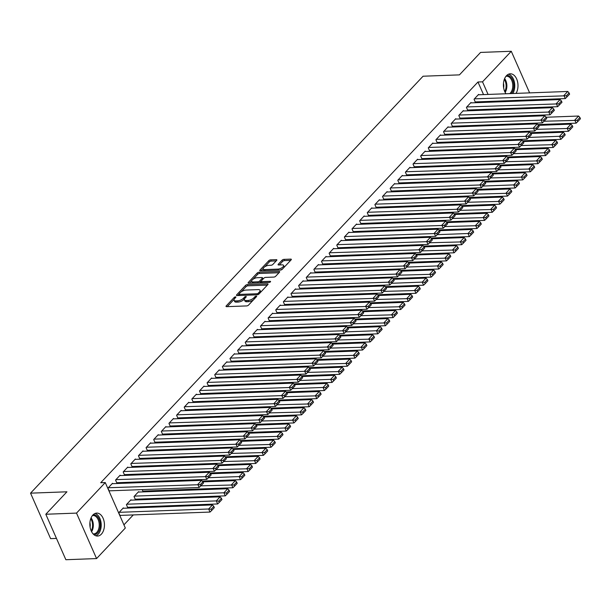 <?xml version="1.0" encoding="UTF-8"?>
<svg xmlns="http://www.w3.org/2000/svg" width="611" height="611" viewBox="0 0 611 611"><rect width="100%" height="100%" fill="white"/><g stroke="black" fill="none" stroke-linecap="round" stroke-linejoin="round"><path stroke-width="0.92" d="M235.487 296.877A1.008 0.412 -23.8 0 0 234.181 297.465L226.23 305.912A1.443 0.596 -23.8 0 0 226.024 306.455A1.443 0.596 -23.8 0 0 226.597 306.669L246.691 305.92A1.443 0.596 -23.8 0 0 248.555 305.08L256.505 296.633A1.008 0.412 -23.8 0 0 256.651 296.251A1.008 0.412 -23.8 0 0 256.253 296.106A1.008 0.412 -23.8 0 0 254.947 296.686L253.916 297.778A4.628 1.894 -23.8 0 1 247.951 300.459L246.271 300.52A4.628 1.894 -23.8 0 1 244.438 299.841A4.628 1.894 -23.8 0 1 245.095 298.107L246.126 297.015A1.008 0.412 -23.8 0 0 246.271 296.64A1.008 0.412 -23.8 0 0 245.866 296.488A1.008 0.412 -23.8 0 0 244.568 297.076L243.537 298.168A4.628 1.894 -23.8 0 1 237.564 300.849L235.892 300.91A4.628 1.894 -23.8 0 1 234.059 300.23A4.628 1.894 -23.8 0 1 234.716 298.496L235.747 297.404A1.008 0.412 -23.8 0 0 235.892 297.022A1.008 0.412 -23.8 0 0 235.487 296.877M505.969 93.758A11.487 7.294 -92.1 0 1 506.473 75.695A11.487 7.294 -92.1 0 1 510.269 73.801A11.487 7.294 -92.1 0 1 517.303 80.751A11.487 7.294 -92.1 0 1 516.043 93.384M101.373 534.159A11.487 7.294 -92.1 0 1 97.569 536.053A11.487 7.294 -92.1 0 1 90.26 528.003A11.487 7.294 -92.1 0 1 92.918 514.989A11.487 7.294 -92.1 0 1 96.714 513.095A11.487 7.294 -92.1 0 1 104.03 521.145A11.487 7.294 -92.1 0 1 101.373 534.159M276.661 260.408A1.443 0.596 -23.8 0 0 276.867 259.866A1.443 0.596 -23.8 0 0 276.294 259.652L270.658 259.866A1.443 0.596 -23.8 0 0 268.794 260.698L259.958 270.085A1.443 0.596 -23.8 0 0 259.751 270.627A1.443 0.596 -23.8 0 0 260.324 270.841L280.418 270.093A1.443 0.596 -23.8 0 0 282.282 269.252L291.119 259.866A1.443 0.596 -23.8 0 0 291.325 259.324A1.443 0.596 -23.8 0 0 290.744 259.117L283.939 259.37A1.443 0.596 -23.8 0 0 282.076 260.202L278.295 264.219A1.443 0.596 -23.8 0 0 278.089 264.762A1.443 0.596 -23.8 0 0 278.662 264.975L282.038 264.853A3.865 1.589 -23.8 0 1 283.573 265.418A3.865 1.589 -23.8 0 1 282.007 267.702A3.865 1.589 -23.8 0 1 278.036 269.107L264.807 269.596A3.865 1.589 -23.8 0 1 263.272 269.031A3.865 1.589 -23.8 0 1 264.838 266.74A3.865 1.589 -23.8 0 1 268.809 265.342L271.017 265.258A1.443 0.596 -23.8 0 0 272.88 264.426L276.661 260.408M483.53 94.598L477.97 81.996L100.723 482.728L105.268 482.56L125.324 528.026L96.569 558.576L76.512 513.103L105.268 482.56M477.97 81.996L482.522 81.828L511.277 51.278L529.622 92.88M96.569 558.576L65.866 559.722L45.81 514.248L66.935 491.802L30.55 493.161L423.056 76.222L459.441 74.87L480.574 52.424L511.277 51.278M45.81 514.248L76.512 513.103M247.371 284.596A1.443 0.596 -23.8 0 0 245.507 285.436L236.671 294.815A1.443 0.596 -23.8 0 0 236.465 295.357A1.443 0.596 -23.8 0 0 237.037 295.571L257.132 294.823A1.443 0.596 -23.8 0 0 258.995 293.983L267.832 284.604A1.443 0.596 -23.8 0 0 268.038 284.062A1.443 0.596 -23.8 0 0 267.465 283.848L247.371 284.596L247.913 285.826A1.443 0.596 -23.8 0 0 246.05 286.666L241.131 291.89M248.318 282.45L257.147 273.064A1.443 0.596 -23.8 0 1 259.018 272.231L279.105 271.483A1.443 0.596 -23.8 0 1 279.678 271.696A1.443 0.596 -23.8 0 1 279.471 272.239L275.691 276.248A1.443 0.596 -23.8 0 1 273.827 277.089L265.678 277.394A1.443 0.596 -23.8 0 0 263.815 278.226L261.309 280.892A1.443 0.596 -23.8 0 0 261.103 281.434A1.443 0.596 -23.8 0 0 261.676 281.648L270.154 281.327A1.008 0.412 -23.8 0 1 270.558 281.48A1.008 0.412 -23.8 0 1 270.146 282.076A1.008 0.412 -23.8 0 1 269.107 282.442L248.685 283.206A1.443 0.596 -23.8 0 1 248.112 282.992A1.443 0.596 -23.8 0 1 248.318 282.45L248.646 283.206M30.55 493.161L50.606 538.635L56.472 538.413M471.165 102.877L470.989 102.495L466.414 107.353L467.774 110.423L468.156 110.018M477.779 133.114L478.123 133.885M455.905 119.084L455.737 118.694L451.162 123.559L452.514 126.63L452.896 126.225M462.527 149.321L462.863 150.092M440.653 135.283L440.485 134.901L435.91 139.759L437.262 142.837L437.644 142.432M447.267 165.52L447.611 166.299M425.401 151.49L425.225 151.108L420.651 155.965L422.01 159.036L422.392 158.631M432.015 181.727L432.359 182.498M410.141 167.697L409.973 167.307L405.399 172.172L406.75 175.242L407.132 174.838M416.763 197.933L417.099 198.705M394.889 183.896L394.721 183.514L390.139 188.371L391.498 191.449L391.88 191.044M401.503 214.133L401.847 214.912M379.637 200.103L379.462 199.721L374.887 204.578L376.246 207.648L376.62 207.244M386.251 230.339L386.587 231.111M364.377 216.309L364.209 215.92L359.635 220.785L360.986 223.855L361.368 223.45M370.992 246.546L371.335 247.318M349.125 232.508L348.957 232.127L344.375 236.984L345.734 240.062L346.116 239.657M355.739 262.745L356.083 263.524M333.866 248.715L333.698 248.333L329.123 253.191L330.482 256.261L330.856 255.856M340.487 278.952L340.823 279.723M318.614 264.922L318.446 264.532L313.871 269.398L315.223 272.468L315.604 272.063M325.228 295.159L325.571 295.93M303.362 281.121L303.193 280.739L298.611 285.597L299.97 288.675L300.352 288.27M309.976 311.358L310.319 312.137M288.102 297.328L287.934 296.946L283.359 301.803L284.711 304.874L285.093 304.469M294.723 327.565L295.06 328.336M272.85 313.535L272.682 313.145L268.107 318.01L269.459 321.08L269.841 320.676M279.464 343.772L279.807 344.543M257.598 329.734L257.43 329.352L252.847 334.209L254.207 337.287L254.588 336.882M264.212 359.971L264.555 360.75M242.338 345.941L242.17 345.559L237.595 350.416L238.947 353.486L239.329 353.082M248.96 376.177L249.296 376.949M227.086 362.147L226.918 361.758L222.343 366.623L223.695 369.693L224.077 369.288M233.7 392.384L234.044 393.156M211.834 378.346L211.666 377.965L207.083 382.822L208.443 385.9L208.825 385.495M218.448 408.583L218.791 409.362M196.574 394.553L196.406 394.171L191.831 399.029L193.183 402.099L193.565 401.694M203.196 424.79L203.532 425.562M181.322 410.76L181.154 410.371L176.579 415.236L177.931 418.306L178.313 417.901M187.936 440.997L188.28 441.768M166.07 426.959L165.894 426.577L161.319 431.435L162.679 434.513L163.061 434.108M172.684 457.196L173.028 457.975M150.81 443.166L150.642 442.784L146.067 447.642L147.419 450.712L147.801 450.307M157.432 473.403L157.768 474.174M135.558 459.373L135.39 458.983L130.815 463.848L132.167 466.919L132.549 466.514M142.172 489.61L143.005 491.496L143.386 491.091M120.306 475.572L120.13 475.19L115.555 480.047L116.915 483.125L117.297 482.721M131.144 500.157L130.975 499.767L126.401 504.633L127.752 507.703L128.134 507.298M493.703 117.671L493.367 116.9M490.312 109.98L489.969 109.209M486.921 102.289L486.577 101.518M123.926 524.857L133.274 514.92M140.133 507.634L140.904 506.825M147.763 499.531L148.526 498.721M155.385 491.435L156.156 490.618M123.514 508.253L123.346 507.871L118.771 512.736L120.123 515.806L120.504 515.401M112.676 483.675L112.508 483.293L107.933 488.151L109.285 491.221L109.667 490.816M138.773 492.054L138.605 491.664L134.023 496.529L135.382 499.599L135.764 499.195M127.928 467.468L127.76 467.087L123.185 471.952L124.537 475.022L124.919 474.617M149.802 481.506L150.146 482.278M143.188 451.269L143.012 450.88L138.437 455.745L139.797 458.815L140.179 458.41M165.054 465.299L165.398 466.078M158.44 435.063L158.272 434.681L153.697 439.538L155.049 442.608L155.431 442.204M180.314 449.1L180.65 449.872M173.692 418.856L173.524 418.474L168.949 423.339L170.301 426.409L170.683 426.004M195.566 432.893L195.91 433.665M188.952 402.657L188.776 402.267L184.201 407.132L185.561 410.202L185.943 409.798M210.818 416.687L211.162 417.466M204.204 386.45L204.036 386.068L199.461 390.925L200.813 393.996L201.195 393.591M226.078 400.488L226.414 401.259M219.456 370.243L219.288 369.861L214.713 374.726L216.065 377.797L216.447 377.392M241.33 384.281L241.673 385.052M234.716 354.044L234.548 353.654L229.965 358.52L231.325 361.59L231.706 361.185M256.582 368.074L256.925 368.853M249.968 337.837L249.8 337.455L245.225 342.313L246.577 345.383L246.959 344.978M271.842 351.875L272.178 352.646M265.22 321.63L265.052 321.249L260.477 326.114L261.829 329.184L262.211 328.779M287.094 335.668L287.437 336.44M280.48 305.431L280.312 305.042L275.729 309.907L277.089 312.977L277.47 312.572M302.346 319.461L302.689 320.24M295.732 289.224L295.564 288.843L290.989 293.7L292.341 296.778L292.722 296.366M317.605 303.262L317.941 304.034M310.984 273.018L310.816 272.636L306.241 277.501L307.593 280.571L307.975 280.166M332.858 287.055L333.201 287.827M326.243 256.819L326.075 256.429L321.493 261.294L322.852 264.364L323.234 263.96M348.11 270.849L348.453 271.628M341.496 240.612L341.328 240.23L336.753 245.087L338.104 248.165L338.486 247.753M363.369 254.65L363.705 255.421M356.755 224.405L356.58 224.023L352.005 228.888L353.364 231.959L353.738 231.554M378.621 238.443L378.965 239.214M372.007 208.206L371.839 207.816L367.257 212.681L368.616 215.752L368.998 215.347M393.881 222.236L394.217 223.015M387.259 191.999L387.091 191.617L382.517 196.475L383.868 199.553L384.25 199.14M409.133 206.037L409.477 206.808M402.519 175.792L402.344 175.41L397.769 180.276L399.128 183.346L399.51 182.941M424.385 189.83L424.729 190.601M417.771 159.593L417.603 159.204L413.021 164.069L414.38 167.139L414.762 166.734M439.645 173.623L439.981 174.402M433.023 143.386L432.855 143.005L428.28 147.862L429.632 150.94L430.014 150.527M454.897 157.424L455.241 158.196M448.283 127.18L448.107 126.798L443.533 131.663L444.892 134.733L445.274 134.328M470.149 141.217L470.493 141.989M463.535 110.981L463.367 110.591L458.792 115.456L460.144 118.526L460.526 118.122M485.409 125.011L485.745 125.79M478.787 94.774L478.619 94.392L474.044 99.249L475.396 102.327L475.778 101.915M498.255 117.503L497.912 116.732M494.864 109.812L494.52 109.041M491.465 102.121L491.129 101.35M488.074 94.43L482.522 81.828M528.309 99.96L527.545 100.777M520.687 108.063L519.915 108.88M513.057 116.166L512.293 116.976M234.059 300.23L234.601 301.46A4.628 1.894 -23.8 0 0 236.434 302.14L235.892 300.91M244.507 298.939L244.079 299.398A4.628 1.894 -23.8 0 1 238.107 302.078L236.434 302.14M244.438 299.841L244.98 301.07A4.628 1.894 -23.8 0 0 246.813 301.75L246.271 300.52M253.473 299.856A4.628 1.894 -23.8 0 1 248.494 301.689L246.813 301.75M234.128 299.329L227.239 306.638M267.358 285.1L247.913 285.826M238.909 294.25L237.687 295.548M239.061 293.883A1.008 0.412 -23.8 0 0 238.916 294.265A1.008 0.412 -23.8 0 0 239.313 294.41L256.956 293.754A1.008 0.412 -23.8 0 0 258.254 293.173L259.347 292.02A4.628 1.894 -23.8 0 0 260.003 290.286A4.628 1.894 -23.8 0 0 258.17 289.606L246.111 290.057A4.628 1.894 -23.8 0 0 240.146 292.73L239.061 293.883M239.604 295.113A1.008 0.412 -23.8 0 0 239.451 295.48L238.916 294.265M260.477 292.417A4.628 1.894 -23.8 0 0 260.546 291.508L260.003 290.286M249.326 283.183L251.77 280.586M252.992 279.288L257.689 274.293L257.147 273.064M279.006 272.735L259.56 273.461A1.443 0.596 -23.8 0 0 257.689 274.293M261.103 281.434L261.645 282.664A1.443 0.596 -23.8 0 0 261.676 282.717M257.223 277.707A3.865 1.589 -23.8 0 0 253.252 279.105A3.865 1.589 -23.8 0 0 251.686 281.396A3.865 1.589 -23.8 0 0 253.221 281.961L257.88 281.786A1.443 0.596 -23.8 0 0 259.744 280.953L262.249 278.288A1.443 0.596 -23.8 0 0 262.455 277.745A1.443 0.596 -23.8 0 0 261.882 277.531L257.223 277.707M251.686 281.396L252.228 282.626A3.865 1.589 -23.8 0 0 252.725 283.053M259.301 282.809A1.443 0.596 -23.8 0 0 260.286 282.183L259.744 280.953M261.08 281.335L260.286 282.183M263.02 279.074A1.443 0.596 -23.8 0 0 262.997 278.975L262.455 277.745M263.272 269.031L263.815 270.261A3.865 1.589 -23.8 0 0 264.311 270.688M279.953 270.108A3.865 1.589 -23.8 0 0 282.649 268.863M284.084 267.343A3.865 1.589 -23.8 0 0 284.115 266.648L283.573 265.418M290.645 260.37L284.482 260.599A1.443 0.596 -23.8 0 0 282.618 261.432L279.303 264.953M276.187 260.905L271.2 261.096A1.443 0.596 -23.8 0 0 269.336 261.928L264.739 266.808M263.303 268.336L260.973 270.818M119.955 515.417L210.024 512.064L208.664 508.994L119.153 512.323M122.964 508.276L212.483 504.938L213.797 506.412L211.123 509.246L211.666 510.475L214.339 507.642L213.797 506.412M211.123 509.246L208.664 508.994L212.483 504.938M211.666 510.475L210.024 512.064M112.126 483.698L201.638 480.361L197.827 484.408L199.178 487.486L203.494 483.064L202.951 481.835L200.286 484.668L200.828 485.898M109.117 490.839L199.178 487.486M108.307 487.746L200.286 484.668M142.837 491.114L232.906 487.754L231.546 484.683L235.365 480.636L202.959 481.842L201.638 480.361M127.584 507.321L217.653 503.96L216.294 500.89L126.783 504.228M130.594 500.172L220.105 496.835L221.419 498.309L218.753 501.15L219.296 502.379L221.961 499.538L221.419 498.309M218.753 501.15L216.294 500.89L220.105 496.835M219.296 502.379L217.653 503.96M135.214 499.218L225.276 495.857L223.924 492.787L134.405 496.124M138.223 492.069L227.735 488.731L229.049 490.213L226.375 493.046L226.918 494.276L229.591 491.435L229.049 490.213M226.375 493.046L223.924 492.787L227.735 488.731M226.918 494.276L225.276 495.857M119.748 475.595L209.268 472.257L205.456 476.305L206.808 479.383L211.123 474.961L210.581 473.731L207.908 476.565L208.45 477.794M116.739 482.736L206.808 479.383M115.937 479.643L207.908 476.565M210.581 473.731L209.268 472.257M127.378 467.491L216.897 464.154L213.079 468.209L214.438 471.28L218.753 466.857L218.211 465.628L215.538 468.461L216.08 469.691M124.369 474.632L214.438 471.28M123.567 471.539L215.538 468.461M209.909 472.975L248.158 471.555L246.806 468.477L250.617 464.429L218.211 465.635L216.897 464.154M93.086 514.813A9.944 6.309 -92.1 0 1 100.25 524.108A9.944 6.309 -92.1 0 1 93.827 534.617M93.078 533.877A9.203 5.843 87.9 0 0 93.735 533.915A9.203 5.843 87.9 0 0 99.211 524.169A9.203 5.843 87.9 0 0 93.048 515.516A9.203 5.843 87.9 0 0 92.391 515.6M89.916 522.604A7.248 4.598 -92.1 0 1 90.207 524.574A7.248 4.598 -92.1 0 1 90.084 527.079M95.858 535.801A11.41 7.248 87.9 0 0 101.182 524.017A11.41 7.248 87.9 0 0 95.026 513.477M506.641 75.512A9.944 6.309 -92.1 0 1 513.805 84.807A9.944 6.309 -92.1 0 1 511.292 93.559M509.78 93.62A9.203 5.843 87.9 0 0 512.766 84.876A9.203 5.843 87.9 0 0 506.603 76.222A9.203 5.843 87.9 0 0 505.954 76.306M503.472 83.31A7.248 4.598 -92.1 0 1 503.77 85.28A7.248 4.598 -92.1 0 1 503.64 87.785M512.797 93.506A11.41 7.248 87.9 0 0 514.737 84.723A11.41 7.248 87.9 0 0 508.581 74.183M234.005 484.943L234.548 486.173L237.221 483.339L236.678 482.11L234.005 484.943L200.889 485.829M234.548 486.173L232.906 487.754M235.365 480.636L236.678 482.11M202.279 481.078L240.535 479.658L239.176 476.58L208.519 477.726M210.581 473.739L242.987 472.532L244.301 474.006L241.635 476.84L242.177 478.069L244.843 475.236L244.301 474.006M241.635 476.84L239.176 476.58L242.987 472.532M242.177 478.069L240.535 479.658M135.008 459.388L224.52 456.05L220.708 460.106L222.06 463.176L226.375 458.754L225.833 457.524L223.168 460.366L223.71 461.595M131.999 466.537L222.06 463.176M131.197 463.443L223.168 460.366M217.539 464.879L255.788 463.451L254.436 460.381L258.247 456.325L225.841 457.532L224.52 456.05M142.638 451.285L232.149 447.947L228.338 452.003L229.69 455.073L234.005 450.651L233.463 449.429L230.79 452.262L231.332 453.492M139.621 458.433L229.69 455.073M138.819 455.34L230.79 452.262M225.161 456.776L263.417 455.348L262.058 452.277L265.877 448.222L233.463 449.429L232.149 447.947M249.265 468.736L249.8 469.966L252.473 467.132L251.931 465.903L249.265 468.736L216.149 469.622M249.8 469.966L248.158 471.555M250.617 464.429L251.931 465.903M150.26 443.189L239.779 439.851L235.961 443.899L237.32 446.969L241.635 442.555L241.093 441.325L238.42 444.159L238.962 445.388M147.251 450.33L237.32 446.969M146.449 447.237L238.42 444.159M232.791 448.673L271.04 447.244L269.688 444.174L273.499 440.119L241.093 441.333L239.779 439.851M256.887 460.633L257.43 461.863L260.103 459.029L259.56 457.799L256.887 460.633L223.779 461.519M257.43 461.863L255.788 463.451M258.247 456.325L259.56 457.799M157.89 435.085L247.402 431.748L243.59 435.796L244.942 438.874L249.257 434.452L248.715 433.222L246.05 436.055L246.592 437.285M154.881 442.227L244.942 438.874M154.079 439.133L246.05 436.055M240.421 440.569L278.669 439.141L277.318 436.071L281.129 432.023L248.723 433.23L247.402 431.748M264.517 452.537L265.059 453.767L267.725 450.926L267.183 449.696L264.517 452.537L231.401 453.415M265.059 453.767L263.417 455.348M265.877 448.222L267.183 449.696M165.52 426.982L255.031 423.644L251.22 427.692L252.572 430.77L256.887 426.348L256.345 425.119L253.672 427.952L254.214 429.182M162.503 434.123L252.572 430.77M161.701 431.03L253.672 427.952M256.345 425.119L255.031 423.644M272.147 444.434L272.689 445.663L275.355 442.822L274.813 441.6L272.147 444.434L239.031 445.32M272.689 445.663L271.04 447.244M273.499 440.119L274.813 441.6M173.142 418.879L262.661 415.541L258.843 419.597L260.202 422.667L264.517 418.245L263.975 417.015L261.302 419.849L261.844 421.078M170.133 426.02L260.202 422.667M169.331 422.927L261.302 419.849M255.673 424.362L293.922 422.942L292.57 419.864L296.381 415.816L263.975 417.023L262.661 415.541M279.769 436.33L280.312 437.56L282.985 434.727L282.442 433.497L279.769 436.33L246.661 437.216M280.312 437.56L278.669 439.141M281.129 432.023L282.442 433.497M180.772 410.775L270.283 407.438L266.472 411.493L267.832 414.563L272.139 410.141L271.597 408.912L268.932 411.753L269.474 412.983M177.763 417.924L267.832 414.563M176.961 414.831L268.932 411.753M263.303 416.267L301.551 414.838L300.2 411.768L304.011 407.713L271.605 408.919L270.283 407.438M248.043 432.466L286.299 431.045L284.94 427.967L254.283 429.113M256.345 425.126L288.759 423.919L290.065 425.393L287.399 428.227L287.941 429.457L290.607 426.623L290.065 425.393M287.399 428.227L284.94 427.967L288.759 423.919M287.941 429.457L286.299 431.045M188.402 402.672L277.913 399.334L274.102 403.39L275.454 406.46L279.769 402.038L279.227 400.816L276.554 403.65L277.096 404.879M185.393 409.821L275.454 406.46M184.583 406.727L276.554 403.65M270.925 408.163L309.181 406.735L307.822 403.665L311.641 399.609L279.227 400.816L277.913 399.334M295.029 420.124L295.571 421.353L298.237 418.52L297.694 417.29L295.029 420.124L261.913 421.01M295.571 421.353L293.922 422.942M296.381 415.816L297.694 417.29M196.024 394.576L285.543 391.239L281.724 395.286L283.084 398.357L287.399 393.942L286.857 392.713L284.184 395.546L284.726 396.776M193.015 401.717L283.084 398.357M192.213 398.624L284.184 395.546M278.555 400.06L316.804 398.632L315.452 395.561L319.263 391.506L286.857 392.72L285.543 391.239M302.651 412.02L303.193 413.25L305.867 410.416L305.324 409.187L302.651 412.02L269.543 412.906M303.193 413.25L301.551 414.838M304.011 407.713L305.324 409.187M203.654 386.473L293.165 383.135L289.354 387.183L290.714 390.261L295.021 385.839L294.479 384.609L291.814 387.443L292.356 388.672M200.645 393.614L290.714 390.261M199.843 390.521L291.814 387.443M294.479 384.609L293.165 383.135M310.281 403.924L310.823 405.154L313.489 402.313L312.947 401.083L310.281 403.924L277.165 404.803M310.823 405.154L309.181 406.735M311.641 399.609L312.947 401.083M211.284 378.369L300.795 375.032L296.984 379.08L298.336 382.158L302.651 377.735L302.109 376.506L299.436 379.339L299.978 380.569M208.275 385.51L298.336 382.158M207.465 382.417L299.436 379.339M302.109 376.506L300.795 375.032M317.911 395.821L318.453 397.051L321.119 394.21L320.576 392.988L317.911 395.821L284.795 396.707M318.453 397.051L316.804 398.632M319.263 391.506L320.576 392.988M218.906 370.266L308.425 366.928L304.606 370.984L305.966 374.054L310.281 369.632L309.739 368.402L307.066 371.236L307.608 372.466M215.897 377.407L305.966 374.054M215.095 374.314L307.066 371.236M301.437 375.75L339.685 374.329L338.334 371.251L342.145 367.203L309.739 368.41L308.425 366.928M286.185 391.957L324.433 390.528L323.082 387.458L292.425 388.604M294.487 384.617L326.893 383.41L328.206 384.884L325.533 387.718L326.075 388.947L328.749 386.114L328.206 384.884M325.533 387.718L323.082 387.458L326.893 383.41M326.075 388.947L324.433 390.528M226.536 362.163L316.047 358.825L312.236 362.881L313.596 365.951L317.903 361.529L317.361 360.299L314.696 363.14L315.238 364.37M223.527 369.311L313.596 365.951M222.725 366.218L314.696 363.14M309.067 367.654L347.315 366.226L345.963 363.155L349.775 359.1L317.369 360.307L316.047 358.825M293.807 383.853L332.063 382.433L330.704 379.355L300.047 380.5M302.109 376.513L334.523 375.307L335.829 376.781L333.163 379.614L333.705 380.844L336.371 378.01L335.829 376.781M333.163 379.614L330.704 379.355L334.523 375.307M333.705 380.844L332.063 382.433M234.166 354.059L323.677 350.722L319.866 354.777L321.218 357.847L325.533 353.425L324.991 352.203L322.318 355.037L322.86 356.266M231.157 361.208L321.218 357.847M230.347 358.115L322.318 355.037M316.697 359.551L354.945 358.122L353.586 355.052L357.404 350.997L324.991 352.211L323.677 350.722M340.793 371.511L341.335 372.741L344.001 369.907L343.458 368.677L340.793 371.511L307.677 372.397M341.335 372.741L339.685 374.329M342.145 367.203L343.458 368.677M241.788 345.963L331.307 342.626L327.488 346.674L328.848 349.744L333.163 345.33L332.621 344.1L329.948 346.933L330.49 348.163M238.779 353.105L328.848 349.744M237.977 350.011L329.948 346.933M324.319 351.447L362.567 350.019L361.216 346.949L365.027 342.893L332.621 344.108L331.307 342.626M348.415 363.408L348.957 364.637L351.63 361.804L351.088 360.574L348.415 363.408L315.307 364.293M348.957 364.637L347.315 366.226M349.775 359.1L351.088 360.574M249.418 337.86L338.929 334.523L335.118 338.57L336.478 341.648L340.785 337.226L340.243 335.997L337.578 338.83L338.12 340.06M246.409 345.001L336.478 341.648M245.607 341.908L337.578 338.83M331.949 343.344L370.197 341.916L368.845 338.845L372.657 334.797L340.251 336.004L338.929 334.523M356.045 355.312L356.587 356.541L359.253 353.7L358.71 352.471L356.045 355.312L322.929 356.19M356.587 356.541L354.945 358.122M357.404 350.997L358.71 352.471M257.048 329.757L346.559 326.419L342.748 330.467L344.1 333.545L348.415 329.123L347.873 327.893L345.207 330.727L345.742 331.956M254.039 336.898L344.1 333.545M253.229 333.805L345.207 330.727M347.873 327.893L346.559 326.419M363.675 347.208L364.217 348.438L366.883 345.597L366.34 344.375L363.675 347.208L330.559 348.094M364.217 348.438L362.567 350.019M365.027 342.893L366.34 344.375M264.67 321.653L354.189 318.316L350.37 322.371L351.73 325.442L356.045 321.019L355.503 319.79L352.83 322.623L353.372 323.853M261.661 328.794L351.73 325.442M260.859 325.709L352.83 322.623M347.201 327.137L385.449 325.716L384.098 322.639L387.909 318.591L355.503 319.797L354.189 318.316M371.297 339.105L371.839 340.335L374.512 337.501L373.97 336.271L371.297 339.105L338.189 339.991M371.839 340.335L370.197 341.916M372.657 334.797L373.97 336.271M272.3 313.55L361.819 310.212L358 314.268L359.36 317.338L363.667 312.916L363.125 311.686L360.459 314.528L361.002 315.757M269.291 320.699L359.36 317.338M268.489 317.605L360.459 314.528M354.831 319.041L393.079 317.613L391.727 314.543L395.538 310.487L363.133 311.694L361.819 310.212M339.579 335.24L377.827 333.82L376.468 330.742L345.811 331.888M347.873 327.901L380.286 326.694L381.6 328.168L378.927 331.002L379.469 332.231L382.135 329.398L381.6 328.168M378.927 331.002L376.468 330.742L380.286 326.694M379.469 332.231L377.827 333.82M279.93 305.447L369.441 302.117L365.63 306.164L366.982 309.235L371.297 304.813L370.755 303.591L368.089 306.424L368.624 307.654M276.92 312.595L366.982 309.235M276.111 309.502L368.089 306.424M362.46 310.938L400.709 309.51L399.35 306.439L403.168 302.384L370.755 303.598L369.441 302.117M386.557 322.898L387.099 324.128L389.765 321.294L389.222 320.065L386.557 322.898L353.441 323.784M387.099 324.128L385.449 325.716M387.909 318.591L389.222 320.065M287.552 297.351L377.071 294.013L373.26 298.061L374.612 301.131L378.927 296.717L378.385 295.487L375.712 298.321L376.254 299.55M284.543 304.492L374.612 301.131M283.741 301.399L375.712 298.321M370.083 302.835L408.331 301.406L406.979 298.336L410.791 294.281L378.385 295.495L377.071 294.013M394.179 314.795L394.721 316.024L397.394 313.191L396.852 311.961L394.179 314.795L361.07 315.681M394.721 316.024L393.079 317.613M395.538 310.487L396.852 311.961M295.182 289.247L384.701 285.91L380.882 289.958L382.242 293.036L386.549 288.613L386.007 287.384L383.341 290.217L383.884 291.447M292.173 296.388L382.242 293.036M291.371 293.295L383.341 290.217M377.713 294.731L415.961 293.303L414.609 290.233L418.42 286.185L386.015 287.391L384.701 285.91M401.809 306.699L402.351 307.929L405.024 305.088L404.482 303.858L401.809 306.699L368.693 307.577M402.351 307.929L400.709 309.51M403.168 302.384L404.482 303.858M302.812 281.144L392.323 277.806L388.512 281.854L389.864 284.932L394.179 280.51L393.637 279.28L390.971 282.114L391.514 283.344M299.802 288.285L389.864 284.932M298.993 285.192L390.971 282.114M393.637 279.28L392.323 277.806M409.439 298.596L409.981 299.825L412.646 296.984L412.104 295.762L409.439 298.596L376.323 299.482M409.981 299.825L408.331 301.406M410.791 294.281L412.104 295.762M310.434 273.041L399.953 269.703L396.142 273.759L397.494 276.829L401.809 272.407L401.267 271.177L398.593 274.011L399.136 275.24M307.425 280.182L397.494 276.829M306.623 277.096L398.593 274.011M392.965 278.524L431.213 277.104L429.861 274.026L433.673 269.978L401.267 271.185L399.953 269.703M417.061 290.492L417.603 291.722L420.276 288.888L419.734 287.659L417.061 290.492L383.952 291.378M417.603 291.722L415.961 293.303M418.42 286.185L419.734 287.659M318.064 264.937L407.583 261.6L403.764 265.655L405.124 268.725L409.431 264.303L408.889 263.074L406.223 265.915L406.766 267.144M315.055 272.086L405.124 268.725M314.253 268.993L406.223 265.915M408.889 263.074L407.583 261.6M385.342 286.628L423.591 285.207L422.232 282.129L391.575 283.275M393.644 279.288L426.05 278.081L427.364 279.555L424.691 282.389L425.233 283.619L427.906 280.785L427.364 279.555M424.691 282.389L422.232 282.129L426.05 278.081M425.233 283.619L423.591 285.207M325.694 256.834L415.205 253.504L411.394 257.552L412.746 260.622L417.061 256.2L416.519 254.978L413.853 257.811L414.395 259.041M322.684 263.983L412.746 260.622M321.875 260.889L413.853 257.811M408.224 262.325L446.473 260.897L445.113 257.827L448.932 253.771L416.526 254.986L415.205 253.504M432.321 274.286L432.863 275.515L435.528 272.682L434.986 271.452L432.321 274.286L399.204 275.171M432.863 275.515L431.213 277.104M433.673 269.978L434.986 271.452M333.316 248.738L422.835 245.401L419.024 249.448L420.376 252.519L424.691 248.104L424.149 246.875L421.475 249.708L422.018 250.938M330.307 255.879L420.376 252.519M329.505 252.786L421.475 249.708M415.847 254.222L454.095 252.794L452.743 249.723L456.554 245.675L424.149 246.882L422.835 245.401M400.595 270.429L438.843 269L437.491 265.93L406.834 267.068M408.896 263.081L441.302 261.875L442.616 263.349L439.943 266.182L440.485 267.412L443.158 264.578L442.616 263.349M439.943 266.182L437.491 265.93L441.302 261.875M440.485 267.412L438.843 269M340.946 240.635L430.465 237.297L426.646 241.345L428.005 244.423L432.313 240.001L431.771 238.771L429.105 241.605L429.648 242.834M337.936 247.776L428.005 244.423M337.135 244.683L429.105 241.605M423.476 246.118L461.725 244.69L460.373 241.62L464.184 237.572L431.778 238.779L430.465 237.297M447.573 258.086L448.115 259.316L450.788 256.475L450.246 255.245L447.573 258.086L414.457 258.965M448.115 259.316L446.473 260.897M448.932 253.771L450.246 255.245M348.575 232.531L438.087 229.194L434.276 233.242L435.628 236.32L439.943 231.897L439.401 230.668L436.735 233.501L437.277 234.731M345.566 239.672L435.628 236.32M344.757 236.579L436.735 233.501M439.401 230.668L438.087 229.194M455.203 249.983L455.745 251.213L458.41 248.371L457.868 247.15L455.203 249.983L422.086 250.869M455.745 251.213L454.095 252.794M456.554 245.675L457.868 247.15M356.198 224.428L445.717 221.09L441.906 225.146L443.258 228.216L447.573 223.794L447.031 222.564L444.357 225.406L444.9 226.628M353.189 231.569L443.258 228.216M352.387 228.483L444.357 225.406M438.729 229.912L476.977 228.491L475.625 225.413L479.436 221.365L447.031 222.572L445.717 221.09M462.825 241.88L463.367 243.109L466.04 240.276L465.498 239.046L462.825 241.88L429.716 242.766M463.367 243.109L461.725 244.69M464.184 237.572L465.498 239.046M363.828 216.325L453.347 212.987L449.528 217.042L450.887 220.113L455.195 215.691L454.653 214.461L451.987 217.302L452.53 218.532M360.818 223.473L450.887 220.113M360.016 220.38L451.987 217.302M446.358 221.816L484.607 220.388L483.255 217.317L487.066 213.262L454.66 214.469L453.347 212.987M431.106 238.015L469.355 236.594L467.995 233.517L437.339 234.662M439.408 230.675L471.814 229.469L473.128 230.943L470.455 233.776L470.997 235.006L473.67 232.172L473.128 230.943M470.455 233.776L467.995 233.517L471.814 229.469M470.997 235.006L469.355 236.594M371.457 208.221L460.969 204.891L457.158 208.939L458.51 212.009L462.825 207.587L462.283 206.365L459.617 209.199L460.159 210.428M368.448 215.37L458.51 212.009M367.639 212.277L459.617 209.199M453.988 213.713L492.237 212.284L490.877 209.214L494.696 205.159L462.29 206.373L460.969 204.891M478.085 225.673L478.627 226.902L481.292 224.069L480.75 222.839L478.085 225.673L444.968 226.559M478.627 226.902L476.977 228.491M479.436 221.365L480.75 222.839M379.08 200.125L468.599 196.788L464.788 200.836L466.14 203.906L470.455 199.492L469.912 198.262L467.239 201.095L467.782 202.325M376.07 207.266L466.14 203.906M375.269 204.173L467.239 201.095M461.611 205.609L499.859 204.181L498.507 201.111L502.318 197.063L469.912 198.27L468.599 196.788M485.707 217.569L486.249 218.799L488.922 215.966L488.38 214.736L485.707 217.569L452.598 218.455M486.249 218.799L484.607 220.388M487.066 213.262L488.38 214.736M386.71 192.022L476.229 188.684L472.41 192.732L473.769 195.81L478.077 191.388L477.535 190.158L474.869 192.992L475.411 194.222M383.7 199.163L473.769 195.81M382.898 196.07L474.869 192.992M469.24 197.506L507.489 196.078L506.137 193.007L509.948 188.959L477.542 190.166L476.229 188.684M493.337 209.474L493.879 210.703L496.552 207.862L496.01 206.633L493.337 209.474L460.22 210.352M493.879 210.703L492.237 212.284M494.696 205.159L496.01 206.633M394.339 183.919L483.851 180.581L480.04 184.629L481.392 187.707L485.707 183.285L485.165 182.055L482.499 184.889L483.041 186.118M391.33 191.06L481.392 187.707M390.521 187.967L482.499 184.889M485.165 182.055L483.851 180.581M500.967 201.37L501.509 202.6L504.174 199.759L503.632 198.537L500.967 201.37L467.85 202.256M501.509 202.6L499.859 204.181M502.318 197.063L503.632 198.537M401.962 175.815L491.481 172.478L487.67 176.533L489.021 179.603L493.337 175.181L492.794 173.952L490.121 176.793L490.664 178.015M398.952 182.956L489.021 179.603M398.151 179.871L490.121 176.793M484.492 181.299L522.749 179.878L521.389 176.8L525.2 172.753L492.794 173.959L491.481 172.478M508.589 193.267L509.131 194.497L511.804 191.663L511.262 190.433L508.589 193.267L475.48 194.153M509.131 194.497L507.489 196.078M509.948 188.959L511.262 190.433M409.591 167.712L499.111 164.374L495.292 168.43L496.651 171.5L500.959 167.078L500.424 165.848L497.751 168.689L498.293 169.919M406.582 174.861L496.651 171.5M405.78 171.767L497.751 168.689M492.122 173.203L530.371 171.775L529.019 168.705L532.83 164.649L500.424 165.856L499.111 164.374M476.87 189.402L515.119 187.982L513.759 184.904L483.102 186.049M485.172 182.063L517.578 180.856L518.892 182.33L516.219 185.164L516.761 186.393L519.434 183.56L518.892 182.33M516.219 185.164L513.759 184.904L517.578 180.856M516.761 186.393L515.119 187.982M417.221 159.608L506.733 156.279L502.922 160.326L504.274 163.397L508.589 158.975L508.047 157.753L505.381 160.586L505.923 161.816M414.212 166.757L504.274 163.397M413.403 163.664L505.381 160.586M499.752 165.1L538.001 163.672L536.641 160.601L540.46 156.546L508.054 157.76L506.733 156.279M523.848 177.06L524.391 178.29L527.056 175.456L526.514 174.227L523.848 177.06L490.732 177.946M524.391 178.29L522.749 179.878M525.2 172.753L526.514 174.227M424.844 151.513L514.363 148.175L510.552 152.223L511.903 155.293L516.219 150.879L515.676 149.649L513.003 152.483L513.546 153.712M421.834 158.654L511.903 155.293M421.032 155.561L513.003 152.483M507.374 156.996L545.631 155.568L544.271 152.498L548.082 148.45L515.676 149.657L514.363 148.175M531.471 168.964L532.013 170.186L534.686 167.353L534.144 166.123L531.471 168.964L498.362 169.843M532.013 170.186L530.371 171.775M532.83 164.649L534.144 166.123M432.473 143.409L521.993 140.072L518.174 144.12L519.533 147.198L523.848 142.775L523.306 141.546L520.633 144.379L521.175 145.609M429.464 150.55L519.533 147.198M428.662 147.457L520.633 144.379M515.004 148.893L553.253 147.465L551.901 144.395L555.712 140.347L523.306 141.553L521.993 140.072M539.101 160.861L539.643 162.091L542.316 159.25L541.774 158.02L539.101 160.861L505.984 161.739M539.643 162.091L538.001 163.672M540.46 156.546L541.774 158.02M440.103 135.306L529.615 131.968L525.804 136.016L527.156 139.094L531.471 134.672L530.928 133.442L528.263 136.276L528.805 137.506M437.094 142.447L527.156 139.094M436.285 139.354L528.263 136.276M530.928 133.442L529.615 131.968M546.73 152.758L547.273 153.987L549.938 151.146L549.396 149.924L546.73 152.758L513.614 153.644M547.273 153.987L545.631 155.568M548.082 148.45L549.396 149.924M447.726 127.203L537.245 123.865L533.434 127.92L534.785 130.991L539.101 126.569L538.558 125.339L535.885 128.18L536.427 129.402M444.716 134.351L534.785 130.991M443.914 131.258L535.885 128.18M530.256 132.686L568.513 131.266L567.153 128.188L570.964 124.14L538.558 125.347L537.245 123.865M554.353 144.654L554.895 145.884L557.568 143.05L557.026 141.821L554.353 144.654L521.244 145.54M554.895 145.884L553.253 147.465M555.712 140.347L557.026 141.821M455.355 119.099L544.875 115.762L541.056 119.817L542.415 122.887L546.73 118.465L546.188 117.236L543.515 120.077L544.057 121.306M452.346 126.248L542.415 122.887M451.544 123.155L543.515 120.077M537.886 124.591L576.135 123.162L574.783 120.092L578.594 116.037L546.188 117.243L544.875 115.762M522.634 140.79L560.883 139.369L559.523 136.291L528.866 137.437M530.936 133.45L563.342 132.243L564.656 133.717L561.983 136.551L562.525 137.781L565.198 134.947L564.656 133.717M561.983 136.551L559.523 136.291L563.342 132.243M562.525 137.781L560.883 139.369M462.985 110.996L552.497 107.666L548.686 111.714L550.037 114.784L554.353 110.362L553.81 109.14L551.145 111.973L551.687 113.203M459.976 118.144L550.037 114.784M459.167 115.051L551.145 111.973M553.81 109.14L552.497 107.666M569.612 128.447L570.155 129.677L572.82 126.844L572.278 125.614L569.612 128.447L536.496 129.333M570.155 129.677L568.513 131.266M570.964 124.14L572.278 125.614M470.607 102.9L560.127 99.562L556.316 103.61L557.667 106.681L561.983 102.266L561.44 101.036L558.767 103.87L559.309 105.1M467.598 110.041L557.667 106.681M466.796 106.948L558.767 103.87M561.44 101.036L560.127 99.562M577.235 120.352L577.777 121.574L580.45 118.74L579.908 117.511L577.235 120.352L544.126 121.23M577.777 121.574L576.135 123.162M578.594 116.037L579.908 117.511M478.237 94.797L567.756 91.459L563.938 95.507L565.297 98.585L569.612 94.163L569.07 92.933L566.397 95.767L566.939 96.996M475.228 101.938L565.297 98.585M474.426 98.845L566.397 95.767M569.07 92.933L567.756 91.459M234.662 298.55L234.181 297.465M255.429 297.778L254.947 296.686M245.049 298.168L244.568 297.076M238.107 302.078L237.564 300.849M244.079 299.398L243.537 298.168M248.494 301.689L247.951 300.459M254.397 298.871L253.916 297.778M226.559 306.669L226.23 305.912M267.809 284.627L267.465 283.848M237.007 295.571L236.671 294.815M246.05 286.666L245.507 285.436M239.787 295.472L239.313 294.41M257.407 294.792L256.956 293.754M258.72 294.227L258.254 293.173M259.828 293.104L259.347 292.02M259.56 273.461L259.018 272.231M279.448 272.262L279.105 271.483M262.142 282.702L261.676 281.648M270.398 281.877L270.154 281.327M253.687 283.015L253.221 281.961M258.346 282.847L257.88 281.786M262.73 279.38L262.249 278.288M265.273 270.658L264.807 269.596M278.501 270.161L278.036 269.107M278.624 264.975L278.295 264.219M282.618 261.432L282.076 260.202M284.482 260.599L283.939 259.37M291.088 259.896L290.744 259.117M260.294 270.841L259.958 270.085M269.336 261.928L268.794 260.698M271.2 261.096L270.658 259.866M276.638 260.431L276.294 259.652M91.062 517.891A9.203 5.843 -92.1 0 1 93.292 524.391A9.203 5.843 -92.1 0 1 91.581 531.7M91.215 530.944A8.905 5.652 87.9 0 0 92.536 524.429A8.905 5.652 87.9 0 0 90.756 518.663M504.625 78.59A9.203 5.843 -92.1 0 1 506.847 85.097A9.203 5.843 -92.1 0 1 505.137 92.398M504.77 91.65A8.905 5.652 87.9 0 0 506.091 85.135A8.905 5.652 87.9 0 0 504.312 79.369"/></g></svg>
